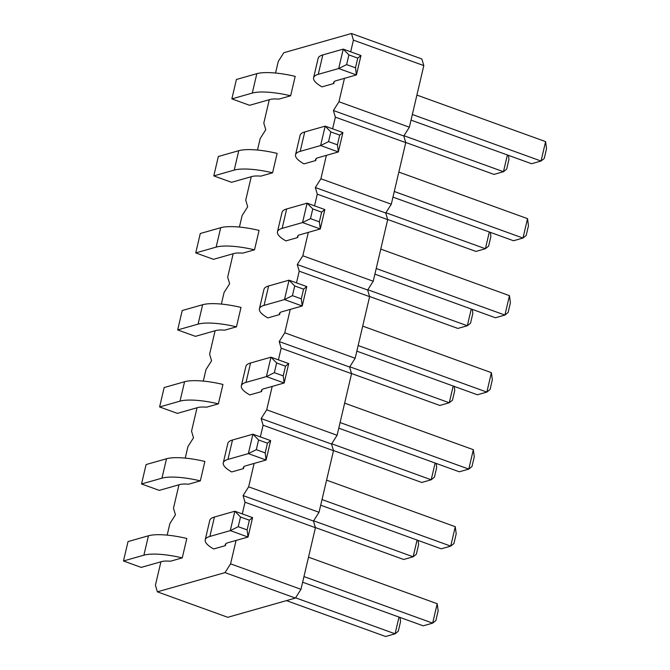<?xml version="1.0" encoding="UTF-8"?>
<svg xmlns="http://www.w3.org/2000/svg" width="670" height="670" viewBox="0 0 670 670"><rect width="100%" height="100%" fill="white"/><g stroke="black" fill="none" stroke-linecap="round" stroke-linejoin="round"><path stroke-width="1" d="M344.455 78.34L338.961 101.748L333.4 110.517L335.352 117.15L405.744 142.618L391.297 204.224L385.727 213.001L387.679 219.634L373.232 281.241L367.663 290.01L369.614 296.651L355.167 358.257L349.606 367.026L351.557 373.667L337.102 435.274L331.541 444.043L333.493 450.684L319.037 512.29L313.476 521.059L315.428 527.7L300.972 589.307L295.411 598.076L227.766 617.305L157.375 591.836L155.423 585.203L160.909 561.803M333.4 110.517L403.792 135.985L405.744 142.618M167.165 535.137L169.87 523.588L175.44 514.82L173.488 508.187L178.974 484.787M236.066 540.439L230.581 563.847L225.011 572.615L157.375 591.836M254.131 463.422L248.645 486.83L243.076 495.599L245.027 502.232L242.289 513.907M272.196 386.406L266.71 409.814L261.141 418.583L263.092 425.216L260.354 436.89M290.261 309.389L284.775 332.797L279.206 341.566L281.157 348.199L278.418 359.874M308.326 232.373L302.832 255.781L297.271 264.55L299.222 271.183L296.483 282.857M326.391 155.356L320.897 178.764L315.335 187.533L317.287 194.166L314.548 205.841M335.352 117.15L332.613 128.824M275.546 73.038L278.259 61.489L283.82 52.721L351.465 33.5L353.417 40.133L350.678 51.808M257.481 150.055L260.195 138.506L265.755 129.737L263.804 123.104L269.29 99.704M239.416 227.071L242.13 215.522L247.691 206.754L245.739 200.121L251.233 176.721M221.36 304.088L224.065 292.539L229.626 283.77L227.674 277.137L233.168 253.737M203.295 381.104L206 369.555L211.561 360.787L209.609 354.154L215.103 330.754M185.23 458.121L187.935 446.572L193.496 437.803L191.545 431.17L197.039 407.77M279.616 314.565L267.833 317.915A41.23 10.527 13.2 0 1 259.407 308.795A41.23 10.527 13.2 0 1 264.072 305.378L284.49 299.574L302.229 305.989L281.81 311.793A20.619 5.26 -166.8 0 0 279.474 313.501A20.619 5.26 -166.8 0 0 279.616 314.565L280.077 312.614M261.551 391.582L249.768 394.932A41.23 10.527 13.2 0 1 241.342 385.811A41.23 10.527 13.2 0 1 246.007 382.394L266.425 376.59L284.164 383.005L263.745 388.809A20.619 5.26 -166.8 0 0 261.409 390.518A20.619 5.26 -166.8 0 0 261.551 391.582L262.012 389.63M225.422 545.615L213.638 548.965A41.23 10.527 13.2 0 1 205.213 539.844A41.23 10.527 13.2 0 1 209.877 536.427L230.296 530.623L248.034 537.038L227.616 542.842A20.619 5.26 -166.8 0 0 225.287 544.551A20.619 5.26 -166.8 0 0 225.422 545.615L225.882 543.663M243.486 468.598L231.703 471.948A41.23 10.527 13.2 0 1 223.278 462.828A41.23 10.527 13.2 0 1 227.942 459.411L248.361 453.607L266.099 460.022L245.681 465.826A20.619 5.26 -166.8 0 0 243.344 467.534A20.619 5.26 -166.8 0 0 243.486 468.598L243.947 466.647M333.811 83.516L322.019 86.865A41.23 10.527 13.2 0 1 313.594 77.745A41.23 10.527 13.2 0 1 318.267 74.328L338.685 68.524L356.415 74.94L336.005 80.743A20.619 5.26 -166.8 0 0 333.668 82.452A20.619 5.26 -166.8 0 0 333.811 83.516L334.263 81.564M315.746 160.532L303.962 163.882A41.23 10.527 13.2 0 1 295.537 154.762A41.23 10.527 13.2 0 1 300.202 151.345L320.62 145.541L338.358 151.956L317.94 157.76A20.619 5.26 -166.8 0 0 315.603 159.468A20.619 5.26 -166.8 0 0 315.746 160.532L316.198 158.581M297.681 237.548L285.897 240.898A41.23 10.527 13.2 0 1 277.472 231.778A41.23 10.527 13.2 0 1 282.137 228.361L302.555 222.557L320.293 228.972L299.875 234.776A20.619 5.26 -166.8 0 0 297.539 236.485A20.619 5.26 -166.8 0 0 297.681 237.548L298.133 235.597M170.473 561.226L182.265 557.884A41.23 10.527 -166.8 0 0 143.891 555.179L123.473 560.983L141.211 567.398L161.629 561.594A20.619 5.26 13.2 0 1 170.473 561.226M143.891 555.179L148.447 535.774A41.23 10.527 -166.8 0 1 186.813 538.471L182.265 557.884M161.956 478.162L166.512 458.757A41.23 10.527 -166.8 0 1 204.878 461.454L200.322 480.867A41.23 10.527 -166.8 0 0 161.956 478.162L141.537 483.966L159.276 490.381L179.694 484.578A20.619 5.26 13.2 0 1 188.538 484.209L200.322 480.867M206.603 407.192L218.387 403.851A41.23 10.527 -166.8 0 0 180.021 401.146L159.602 406.95L177.341 413.365L197.759 407.561A20.619 5.26 13.2 0 1 206.603 407.192M180.021 401.146L184.577 381.741A41.23 10.527 -166.8 0 1 222.942 384.438L218.387 403.851M234.215 170.096L238.763 150.691A41.23 10.527 -166.8 0 1 277.129 153.388L272.581 172.801A41.23 10.527 -166.8 0 0 234.215 170.096L213.797 175.9L231.535 182.315L251.953 176.511A20.619 5.26 13.2 0 1 260.798 176.143L272.581 172.801M216.15 247.113L220.698 227.708A41.23 10.527 -166.8 0 1 259.072 230.405L254.516 249.818A41.23 10.527 -166.8 0 0 216.15 247.113L195.732 252.917L213.47 259.332L233.889 253.528A20.619 5.26 13.2 0 1 242.733 253.159L254.516 249.818M198.086 324.129L202.633 304.724A41.23 10.527 -166.8 0 1 241.007 307.421L236.451 326.834A41.23 10.527 -166.8 0 0 198.086 324.129L177.667 329.933L195.405 336.348L215.824 330.545A20.619 5.26 13.2 0 1 224.668 330.176L236.451 326.834M278.862 99.127L290.646 95.785A41.23 10.527 -166.8 0 0 252.28 93.08L231.862 98.884L249.6 105.299L270.018 99.495A20.619 5.26 13.2 0 1 278.862 99.127M252.28 93.08L256.828 73.675A41.23 10.527 -166.8 0 1 295.194 76.372L290.646 95.785M338.961 101.748L409.362 127.208L403.792 135.985M320.897 178.764L391.297 204.224M351.465 33.5L421.857 58.968L423.809 65.601L409.362 127.208M225.011 572.615L295.411 598.076M230.581 563.847L300.972 589.307M245.027 502.232L315.428 527.7M243.076 495.599L313.476 521.059M248.645 486.83L319.037 512.29M263.092 425.216L333.493 450.684M261.141 418.583L331.541 444.043M266.71 409.814L337.102 435.274M281.157 348.199L351.557 373.667M279.206 341.566L349.606 367.026M284.775 332.797L355.167 358.257M299.222 271.183L369.614 296.651M297.271 264.55L367.663 290.01M302.832 255.781L373.232 281.241M317.287 194.166L387.679 219.634M315.335 187.533L385.727 213.001M353.417 40.133L423.809 65.601M259.407 308.795L263.955 289.39A41.23 10.527 13.2 0 1 268.62 285.973L289.038 280.169L306.776 286.584L302.229 305.989L301.299 298.862L292.43 295.654L284.49 299.574L289.038 280.169L294.708 285.948L303.577 289.155L301.299 298.862M241.342 385.811L245.89 366.406A41.23 10.527 13.2 0 1 250.563 362.989L270.973 357.185L288.711 363.601L284.164 383.005L283.234 375.878L274.365 372.671L266.425 376.59L270.973 357.185L276.643 362.964L285.512 366.172L283.234 375.878M205.213 539.844L209.769 520.439A41.23 10.527 13.2 0 1 214.434 517.022L234.852 511.218L252.59 517.634L248.034 537.038L247.104 529.911L238.235 526.704L230.296 530.623L234.852 511.218L240.513 516.997L249.382 520.205L247.104 529.911M223.278 462.828L227.825 443.423A41.23 10.527 13.2 0 1 232.498 440.006L252.917 434.202L270.647 440.617L266.099 460.022L265.169 452.895L256.3 449.687L248.361 453.607L252.917 434.202L258.578 439.981L267.447 443.188L265.169 452.895M313.594 77.745L318.149 58.34A41.23 10.527 13.2 0 1 322.814 54.923L343.233 49.119L360.971 55.535L356.415 74.94L355.494 67.812L346.625 64.605L338.685 68.524L343.233 49.119L348.894 54.898L357.763 58.114L355.494 67.812M295.537 154.762L300.085 135.357A41.23 10.527 13.2 0 1 304.75 131.94L325.168 126.136L342.906 132.551L338.358 151.956L337.429 144.829L328.56 141.621L320.62 145.541L325.168 126.136L330.829 131.915L339.698 135.122L337.429 144.829M277.472 231.778L282.02 212.373A41.23 10.527 13.2 0 1 286.685 208.956L307.103 203.152L324.841 209.568L320.293 228.972L319.364 221.845L310.495 218.638L302.555 222.557L307.103 203.152L312.764 208.931L321.634 212.139L319.364 221.845M148.447 535.774L128.029 541.578L123.473 560.983M166.512 458.757L146.094 464.561L141.537 483.966M184.577 381.741L164.158 387.545L159.602 406.95M238.763 150.691L218.345 156.495L213.797 175.9M220.698 227.708L200.28 233.512L195.732 252.917M202.633 304.724L182.223 310.528L177.667 329.933M256.828 73.675L236.409 79.479L231.862 98.884M362.704 326.123L491.403 372.671L486.856 392.084L477.383 394.772L356.834 351.164M358.157 345.527L486.856 392.084L490.055 389.505L492.333 379.806L491.403 372.671M344.64 403.139L473.338 449.687L468.791 469.101L459.319 471.789L338.769 428.18M340.092 422.544L468.791 469.101L471.99 466.521L474.268 456.823L473.338 449.687M303.962 576.577L432.661 623.125L423.189 625.822L302.639 582.213M308.51 557.172L437.208 603.72L432.661 623.125L435.86 620.554L438.138 610.856L437.208 603.72M322.027 499.56L450.726 546.117L441.254 548.805L320.704 505.197M326.575 480.156L455.273 526.704L450.726 546.117L453.925 543.538L456.203 533.839L455.273 526.704M416.899 95.073L545.598 141.621L541.042 161.035L531.578 163.723L411.02 120.114M412.343 114.478L541.042 161.035L544.249 158.455L546.527 148.757L545.598 141.621M380.769 249.106L509.468 295.654L504.912 315.067L495.448 317.756L374.899 274.147M376.222 268.511L504.912 315.067L508.12 312.488L510.398 302.79L509.468 295.654M398.834 172.089L527.533 218.638L522.977 238.051L513.513 240.739L392.963 197.131M394.278 191.494L522.977 238.051L526.184 235.472L528.462 225.773L527.533 218.638M286.442 600.63L385.61 636.5L395.082 633.812L295.579 597.816M400.024 617.438L400.56 621.534L398.281 631.232L395.082 633.812L399.002 617.07M315.377 527.541L403.675 559.483L413.147 556.795L313.644 520.799M418.088 540.422L418.624 544.517L416.346 554.216L413.147 556.795L417.067 540.053M333.442 450.525L421.74 482.467L431.204 479.779L331.709 443.783M436.153 463.406L436.689 467.501L434.411 477.199L431.204 479.779L435.131 463.037M387.637 219.475L475.935 251.417L485.398 248.729L385.895 212.733M490.348 232.356L490.884 236.451L488.606 246.15L485.398 248.729L489.326 231.988M369.572 296.492L457.87 328.434L467.333 325.746L367.83 289.75M472.283 309.373L472.819 313.468L470.541 323.166L467.333 325.746L471.261 309.004M351.507 373.508L439.805 405.451L449.269 402.762L349.774 366.766M454.218 386.389L454.754 390.484L452.476 400.183L449.269 402.762L453.196 386.021M405.702 142.459L493.991 174.401L503.463 171.713L403.96 135.717M508.413 155.339L508.94 159.435L506.671 169.133L503.463 171.713L507.391 154.971M306.776 286.584L303.577 289.155M288.711 363.601L285.512 366.172M252.59 517.634L249.382 520.205M270.647 440.617L267.447 443.188M360.971 55.535L357.763 58.114M342.906 132.551L339.698 135.122M324.841 209.568L321.634 212.139M294.708 285.948L292.43 295.654M276.643 362.964L274.365 372.671M240.513 516.997L238.235 526.704M258.578 439.981L256.3 449.687M348.894 54.898L346.625 64.605M330.829 131.915L328.56 141.621M312.764 208.931L310.495 218.638M268.62 285.973L264.072 305.378M250.563 362.989L246.007 382.394M214.434 517.022L209.877 536.427M232.498 440.006L227.942 459.411M322.814 54.923L318.267 74.328M304.75 131.94L300.202 151.345M286.685 208.956L282.137 228.361"/></g></svg>
